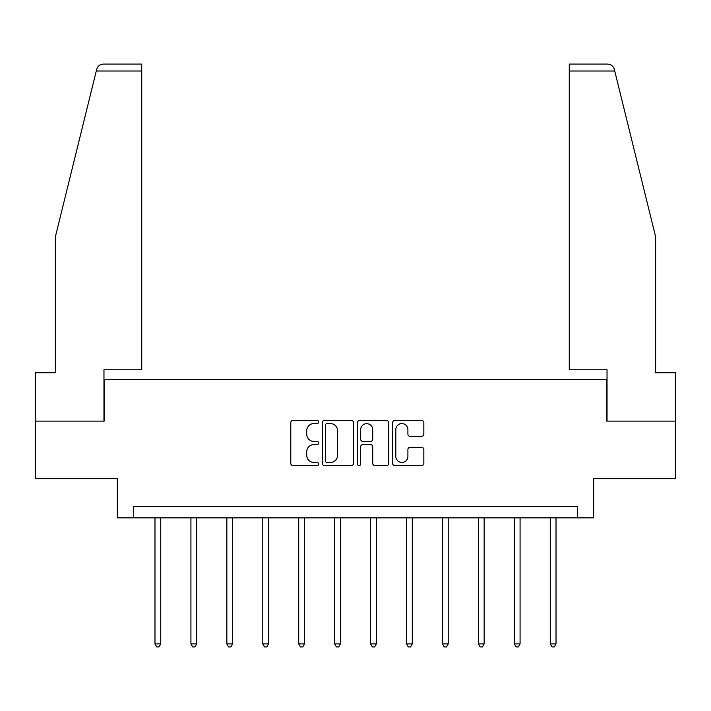 <?xml version="1.0" encoding="UTF-8"?>
<svg xmlns="http://www.w3.org/2000/svg" width="711" height="711" viewBox="0 0 711 711"><rect width="100%" height="100%" fill="white"/><g stroke="black" fill="none" stroke-linecap="round" stroke-linejoin="round"><path stroke-width="1.07" d="M318.644 421.979A1.582 1.582 0 0 0 317.062 420.397L293.039 420.397A2.257 2.257 0 0 0 290.781 422.663L290.781 463.359A2.257 2.257 0 0 0 293.039 465.616L317.062 465.616A1.582 1.582 0 0 0 318.644 464.034A1.582 1.582 0 0 0 317.062 462.452L313.951 462.452A7.234 7.234 0 0 1 306.717 455.218L306.717 451.823A7.234 7.234 0 0 1 313.951 444.588L317.062 444.588A1.582 1.582 0 0 0 318.644 443.006A1.582 1.582 0 0 0 317.062 441.424L313.951 441.424A7.234 7.234 0 0 1 306.717 434.19L306.717 430.795A7.234 7.234 0 0 1 313.951 423.56L317.062 423.56A1.582 1.582 0 0 0 318.644 421.979M421.579 436.341A2.257 2.257 0 0 0 423.836 434.074L423.836 422.663A2.257 2.257 0 0 0 421.579 420.397L394.898 420.397A2.257 2.257 0 0 0 392.641 422.663L392.641 463.359A2.257 2.257 0 0 0 394.898 465.616L421.579 465.616A2.257 2.257 0 0 0 423.836 463.359L423.836 449.565A2.257 2.257 0 0 0 421.579 447.308L410.158 447.308A2.257 2.257 0 0 0 407.901 449.565L407.901 456.409A6.052 6.052 0 0 1 401.848 462.452A6.052 6.052 0 0 1 395.805 456.409L395.805 429.613A6.052 6.052 0 0 1 401.848 423.56A6.052 6.052 0 0 1 407.901 429.613L407.901 434.074A2.257 2.257 0 0 0 410.158 436.341L421.579 436.341M577.554 517.875L593.676 517.875L593.676 478.707L675.45 478.707L675.45 421.125L606.803 421.125L606.803 379.665L104.197 379.665L104.197 421.125L35.55 421.125L35.55 478.707L117.324 478.707L117.324 517.875L577.554 517.875L577.554 506.356L133.446 506.356L133.446 517.875M353.518 422.663A2.257 2.257 0 0 0 351.261 420.397L324.58 420.397A2.257 2.257 0 0 0 322.323 422.663L322.323 463.359A2.257 2.257 0 0 0 324.58 465.616L351.261 465.616A2.257 2.257 0 0 0 353.518 463.359L353.518 422.663M359.739 420.397L386.42 420.397A2.257 2.257 0 0 1 388.677 422.663L388.677 463.359A2.257 2.257 0 0 1 386.42 465.616L374.999 465.616A2.257 2.257 0 0 1 372.742 463.359L372.742 446.855A2.257 2.257 0 0 0 370.475 444.588L362.903 444.588A2.257 2.257 0 0 0 360.646 446.855L360.646 464.034A1.582 1.582 0 0 1 359.064 465.616A1.582 1.582 0 0 1 357.482 464.034L357.482 422.663A2.257 2.257 0 0 1 359.739 420.397M327.069 423.56A1.582 1.582 0 0 0 325.487 425.142L325.487 460.87A1.582 1.582 0 0 0 327.069 462.452L330.348 462.452A7.234 7.234 0 0 0 337.583 455.218L337.583 430.795A7.234 7.234 0 0 0 330.348 423.56L327.069 423.56M372.742 429.728A6.052 6.052 0 0 0 366.689 423.676A6.052 6.052 0 0 0 360.646 429.728L360.646 439.167A2.257 2.257 0 0 0 362.903 441.424L370.475 441.424A2.257 2.257 0 0 0 372.742 439.167L372.742 429.728M154.98 517.875L154.98 643.917L160.739 643.917L160.739 517.875M160.739 643.917L159.015 646.912L156.713 646.912L154.98 643.917M96.269 71.002L96.678 69.349C97.318 67.483 97.318 67.483 96.678 69.349C97.318 67.483 97.318 67.483 96.678 69.349C97.727 66.079 99.958 64.328 103.388 64.088L141.738 64.088L141.738 71.002L96.269 71.002L55.36 236.852L55.36 372.751L35.55 372.751L35.55 421.125M103.966 421.125L103.966 369.756L141.738 369.756L141.738 71.002M675.45 421.125L675.45 372.751L655.64 372.751L655.64 236.852L614.322 69.349C613.682 67.483 613.682 67.483 614.322 69.349C613.682 67.483 613.682 67.483 614.322 69.349C613.273 66.079 611.042 64.328 607.612 64.088L569.262 64.088L569.262 369.756L607.034 369.756L607.034 421.125M190.921 517.875L190.921 643.917L196.68 643.917L196.68 517.875M196.68 643.917L194.947 646.912L192.645 646.912L190.921 643.917M226.853 517.875L226.853 643.917L232.613 643.917L232.613 517.875M232.613 643.917L230.879 646.912L228.578 646.912L226.853 643.917M262.786 517.875L262.786 643.917L268.545 643.917L268.545 517.875M268.545 643.917L266.821 646.912L264.51 646.912L262.786 643.917M298.718 517.875L298.718 643.917L304.477 643.917L304.477 517.875M304.477 643.917L302.753 646.912L300.451 646.912L298.718 643.917M334.65 517.875L334.65 643.917L340.409 643.917L340.409 517.875M340.409 643.917L338.685 646.912L336.383 646.912L334.65 643.917M370.591 517.875L370.591 643.917L376.35 643.917L376.35 517.875M376.35 643.917L374.617 646.912L372.315 646.912L370.591 643.917M406.523 517.875L406.523 643.917L412.282 643.917L412.282 517.875M412.282 643.917L410.549 646.912L408.247 646.912L406.523 643.917M442.455 517.875L442.455 643.917L448.214 643.917L448.214 517.875M448.214 643.917L446.49 646.912L444.179 646.912L442.455 643.917M478.387 517.875L478.387 643.917L484.147 643.917L484.147 517.875M484.147 643.917L482.422 646.912L480.121 646.912L478.387 643.917M514.32 517.875L514.32 643.917L520.079 643.917L520.079 517.875M520.079 643.917L518.355 646.912L516.053 646.912L514.32 643.917M550.261 517.875L550.261 643.917L556.02 643.917L556.02 517.875M556.02 643.917L554.287 646.912L551.985 646.912L550.261 643.917M614.731 71.002L569.262 71.002"/></g></svg>
